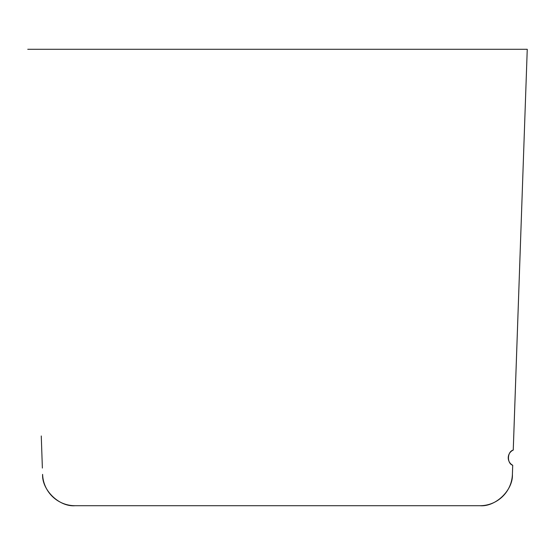 <?xml version="1.0" encoding="UTF-8"?>
<svg xmlns="http://www.w3.org/2000/svg" width="555" height="555" viewBox="0 0 555 555"><rect width="100%" height="100%" fill="white"/><g stroke="black" fill="none" stroke-linecap="round" stroke-linejoin="round"><path stroke-width="0.83" d="M513.257 450.084L527.25 49.284L513.243 450.084A8.45 8.45 0 0 0 512.716 465.256C506.777 463.494 507.194 451.423 513.257 450.084M41.264 435.973L42.374 468.066M42.596 474.365C41.805 490.127 59.336 507.055 75.064 505.716L479.936 505.716C495.664 507.055 513.195 490.127 512.404 474.365L512.723 465.256L512.397 474.365A32.488 32.488 0 0 1 479.929 505.716L75.071 505.716A32.488 32.488 0 0 1 42.603 474.365M527.243 49.284L27.757 49.284M74.46 505.709L75.071 505.716"/></g></svg>
